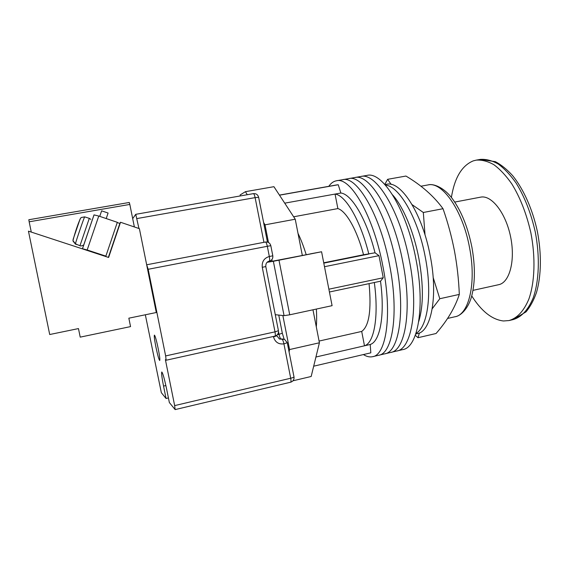 <?xml version="1.0" encoding="UTF-8"?>
<svg xmlns="http://www.w3.org/2000/svg" width="569" height="569" viewBox="0 0 569 569"><rect width="100%" height="100%" fill="white"/><g stroke="black" fill="none" stroke-linecap="round" stroke-linejoin="round"><path stroke-width="0.85" d="M342.396 179.726L342.694 179.676C356.927 175.601 380.277 214.862 389.623 265.168C399.125 313.085 392.631 353.754 378.556 355.291L372.773 356.649M328.782 186.333C330.987 183.133 333.576 181.276 336.549 180.757C350.49 176.724 373.556 216.135 382.944 266.548C392.475 314.572 386.28 355.248 372.489 356.713C369.615 357.304 366.585 356.592 363.392 354.565M348.505 178.652L348.811 178.595C363.342 174.47 386.963 213.595 396.273 263.796C405.747 311.606 398.954 352.261 384.608 353.868L378.854 355.22M354.594 177.578L342.694 179.676C356.927 175.601 380.277 214.862 389.623 265.168C399.125 313.085 392.631 353.754 378.556 355.291M360.661 176.511L354.907 177.521C369.729 173.353 393.62 212.329 402.888 262.423C412.34 310.133 405.256 350.774 390.633 352.453L384.907 353.797M348.811 178.595C363.342 174.47 386.963 213.595 396.273 263.796C405.747 311.606 398.954 352.261 384.608 353.868M366.699 175.444L360.974 176.454C376.088 172.236 400.249 211.078 409.481 261.064C418.905 308.668 411.529 349.295 396.629 351.037L390.939 352.375M354.907 177.521C369.729 173.353 393.62 212.329 402.888 262.423C412.34 310.133 405.256 350.774 390.633 352.453M367.026 175.387C382.425 171.12 406.849 209.826 416.039 259.706C425.441 307.21 417.774 347.823 402.61 349.636L396.942 350.966M360.974 176.454C376.088 172.236 400.249 211.078 409.481 261.064C418.905 308.668 411.529 349.295 396.629 351.037M324.494 266.712L378.982 255.652L383.243 277.757L380.512 281.207C385.106 315.411 380.035 341.635 370.213 344.48L370.824 352.83L313.69 366.187M279.493 195.188L338.249 184.747L340.867 193.019C351.507 194.079 366.486 218.859 375.028 252.792L378.982 255.652M336.812 184.904L338.249 184.747M328.875 289.194L383.243 277.757M316.3 326.848C316.748 321.755 316.762 315.831 316.357 309.059M306.222 254.748C303.64 246.455 300.909 239.336 298.014 233.39M315.93 357.019L364.487 345.803C374.118 343 378.982 316.777 374.331 282.516L380.512 281.207M369.068 283.625C371.536 310.247 369.075 326.179 361.699 331.428L364.487 345.803L370.213 344.48M329.423 292.004L374.331 282.516M323.797 263.127L368.833 254.037C360.305 220.032 345.504 195.167 335.056 194.072L340.867 193.019M284.72 203.161L335.056 194.072L337.872 208.588C346.073 210.921 356.905 229.641 363.555 254.756L375.028 252.792M337.872 208.588L293.647 216.789M363.555 254.756L323.733 262.793M361.699 331.428L319.081 341.066M425.299 257.238C432.532 293.981 427.596 327.289 415.975 333.377C427.596 327.289 432.532 293.981 425.299 257.238C418.115 218.247 399.203 185.992 385.391 185.081C399.203 185.992 418.115 218.247 425.299 257.238M392.667 194.954C403.293 206.796 413.862 231.875 418.891 258.561C423.564 284.834 423.514 305.788 418.756 321.421M386.401 184.32L386.692 184.271C400.839 180.465 422.504 213.695 430.292 256.206C438.301 296.712 431.103 331.905 417.205 333.676L415.761 334.01M302.345 255.517L295.24 219.214L273.924 186.689L245.452 191.668L240.196 194.904L240.118 195.971M292.971 380.796L311.165 376.486L319.415 342.78L312.964 309.792M319.415 342.78L289.557 349.551L289.095 351.991M289.557 349.551L282.857 315.525M269.365 261.733L272.181 261.263L271.854 259.613M268.483 242.501L265.012 224.84L263.589 222.436M247.245 194.719L245.452 191.668M295.24 219.214L265.012 224.84M272.181 261.263L310.254 253.952M321.577 251.761L278.988 260.197L289.728 314.806L332.09 305.667L321.577 251.761L310.24 253.881M275.282 314.693L284.066 315.66L273.362 261.278L278.988 260.197M267.081 262.316L273.362 261.278M289.728 314.806L284.066 315.66M155.899 346.983C154.498 339.821 154.007 335.859 154.419 335.113C155.223 335.902 156.489 340.411 158.218 348.641C159.626 355.86 160.117 359.807 159.697 360.497C158.879 359.636 157.613 355.134 155.899 346.983M138.964 228.518L135.742 214.321L132.691 218.652M165.885 385.554L163.552 386.088C161.873 377.539 161.29 372.837 161.795 371.984C162.834 373.072 164.491 378.968 166.753 389.665L169.349 402.532L175.131 409.595L174.655 405.605L165.394 359.665L166.141 360.234L165.643 355.924L148.182 269.286L146.681 264.827M168.417 397.923L166.048 398.478L161.347 392.695L145.33 314.778M163.552 386.088L166.048 398.478M472.981 290.368L498.6 284.706C509.49 282.793 515.564 260.744 510.606 236.846C505.798 212.92 491.531 194.833 480.72 197.13L480.499 197.173M471.729 295.916C481.466 311.271 492.043 319.629 503.465 320.98L508.992 320.56C517.228 318.192 523.85 311.037 528.864 299.095C534.782 282.26 535.685 257.743 530.884 232.906C526.624 214.022 520.258 197.663 511.773 183.851C506.012 175.65 500.044 169.263 493.871 164.697C487.725 161.247 481.851 159.725 476.232 160.131L473.266 160.871C461.843 165.593 454.553 177.798 451.388 197.479M106.211 218.56L108.089 213.034L101.631 210.829L99.739 216.362M87.171 249.99L105.87 256.128L117.321 222.323L98.764 216.035L87.171 249.99L82.455 248.696L94.013 214.89L98.764 216.035M82.448 248.873L94.041 214.854M105.87 256.128L88.06 250.58M83.366 245.154C81.651 245.964 80.521 246.157 79.959 245.737L75.435 243.795L72.96 240.637L73.152 239.236L80.065 219.108L81.147 217.529L84.674 216.867C84.048 217.536 76.068 240.815 75.435 243.795M84.674 216.867L89.297 218.347L79.952 245.723M73.017 241.071L75.471 244.122L76.523 244.464M78.465 328.583L49.709 334.522L28.45 231.156L108.608 257.458L120.521 222.259L139.391 228.66L156.29 312.516L128.843 318.185L130.55 326.606L80.215 337.133L78.465 328.583M29.161 221.803L28.82 219.741L129.27 202.472L129.824 204.435L29.161 221.803L31.274 232.081M134.362 226.953L129.824 204.435M120.521 222.259L119.86 223.425L117.25 222.543M119.86 223.425L108.366 257.38M415.299 335.312L418.016 337.702L419.41 332.943M432.234 308.732L439.787 298.732L433.165 277.501M391.202 184.434L387.617 179.327L405.946 176.049C421.458 185.259 433.82 196.141 443.023 208.709C447.874 222.628 451.694 236.704 454.467 250.95C457.113 265.261 458.728 279.749 459.311 294.408C455.029 307.623 447.277 320.653 436.06 333.505L418.016 337.702M425.036 235.011L423.322 212.486L412.148 204.676M387.617 179.327L384.8 184.42M459.311 294.408L439.787 298.732M443.023 208.709L423.322 212.486M263.931 242.323L255.118 197.621L136.958 218.56M174.655 405.605L290.702 378.243L283.931 343.868C278.575 344.508 275.104 342.189 273.504 336.905L273.419 336.471M165.643 355.924L274.998 331.848L262.273 267.316C261.726 261.697 264.08 258.091 269.329 256.491L267.323 246.299L270.816 245.673C270.005 242.999 268.219 241.782 265.453 242.031L146.873 264.749L265.453 242.031C266.107 242.188 266.733 243.61 267.323 246.299L148.182 269.286M279.578 339.017L284.571 339.416L287.26 342.68L283.931 343.868C283.334 341.158 282.686 339.593 281.982 339.181L279.351 338.925L276.918 335.824M278.526 331.841L279.016 334.323L277.338 334.736M278.753 315.077L282.324 333.214L279.016 334.323C279.599 336.99 280.233 338.527 280.922 338.939L283.305 339.096M262.273 267.316L265.794 266.562L278.433 330.71L274.998 331.848C275.453 334.387 275.432 335.817 274.934 336.137L274.841 336.13M276.804 335.241L276.904 335.753L273.504 336.905M272.807 255.808L269.329 256.491C269.813 259.251 269.77 260.822 269.201 261.199L269.201 261.199C271.868 260.389 273.07 258.596 272.807 255.808L270.816 245.673M287.281 342.758L293.988 376.856C294.073 377.211 292.978 377.674 290.702 378.243C291.122 380.597 291.093 381.927 290.617 382.219C293.12 381.372 294.251 379.623 294.009 376.963M253.312 193.666L253.397 193.638C253.994 193.773 254.571 195.103 255.118 197.621L258.639 197.294L267.458 242.102M476.232 160.131L480.314 159.405L495.379 161.667C501.36 164.861 507.135 169.541 512.705 175.729C523.608 189.221 532.634 209.47 537.385 231.576C541.674 253.767 541.29 275.844 536.517 292.388C533.8 300.183 530.301 306.677 526.033 311.862L513.032 319.622C521.339 317.232 528.032 310.069 533.11 298.128C539.099 281.292 540.059 256.804 535.273 232.003C531.012 213.147 524.625 196.824 516.097 183.033C510.308 174.861 504.305 168.488 498.088 163.936C491.901 160.501 485.976 158.993 480.314 159.405L479.909 159.476M447.568 318.441L454.93 316.762C468.806 314.821 476.58 283.326 469.56 247.743C462.825 210.402 442.198 181.276 428.009 184.925L427.717 184.982M342.694 179.676L336.549 180.757M279.436 195.096L337.09 184.854M386.692 184.271L384.95 184.584M268.461 261.42L268.49 261.904M282.338 333.285L284.144 339.259M278.447 330.781C278.703 333.512 277.53 335.29 274.934 336.137L166.141 360.234M265.794 266.562C265.687 263.518 266.825 261.733 269.201 261.199M175.131 409.595L290.617 382.219M135.742 214.321L253.397 193.638C256.093 193.432 257.842 194.634 258.632 197.244M480.72 197.13L454.731 202.073M513.032 319.622L509.39 320.468M90.827 219.371L89.312 218.354M81.147 217.529C79.56 219.029 74.902 232.607 72.96 240.637M28.82 219.741L129.27 202.472M454.93 316.762C460.058 316.279 468.173 309.294 471.665 296.15C475.2 282.509 475.279 266.185 471.9 247.174M420.911 186.227L428.009 184.925C433.137 183.318 444.012 187.244 452.54 198.965C461.445 211.291 467.896 227.351 471.893 247.152"/></g></svg>
